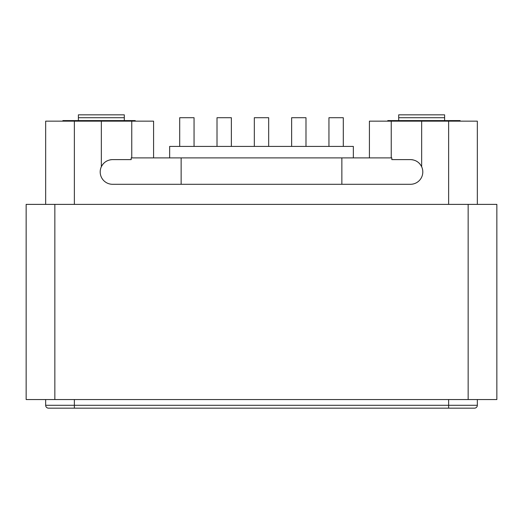<?xml version="1.0" encoding="UTF-8"?>
<svg xmlns="http://www.w3.org/2000/svg" width="523" height="523" viewBox="0 0 523 523"><rect width="100%" height="100%" fill="white"/><g stroke="black" fill="none" stroke-linecap="round" stroke-linejoin="round"><path stroke-width="0.78" d="M54.85 399.552L26.15 399.552L26.15 204.382L496.85 204.382L496.85 399.552L54.85 399.552L54.85 204.382M474.466 408.162A2.87 2.87 0 0 0 477.336 405.292A2.87 2.87 0 0 1 474.466 408.162L48.534 408.162A2.87 2.87 0 0 1 45.664 405.292L45.664 399.552M135.215 121.153L135.215 120.578L62.891 120.578L62.891 121.153M418.753 121.153L418.753 120.578L460.109 120.578L460.109 121.153L460.109 120.578M418.753 120.578L387.785 120.578L387.785 121.153M398.689 117.708L444.615 117.708L444.615 114.838L398.689 114.838L398.689 120.578M444.615 117.708L444.615 120.578M413.229 159.927A12.343 12.343 0 0 0 410.457 159.613L391.825 159.613L391.825 157.887L341.865 157.887L341.865 184.292M104.731 162.398A12.343 12.343 0 0 0 101.344 166.752C103.665 162.222 107.398 159.842 112.543 159.613L131.175 159.613L131.175 157.887L341.865 157.887M410.457 159.613C415.608 159.842 419.335 162.222 421.656 166.752A12.343 12.343 0 0 1 410.457 184.292L112.543 184.292A12.343 12.343 0 0 1 101.344 166.752L101.344 121.153L153.585 121.153L153.585 157.887M420.198 164.366A12.343 12.343 0 0 0 418.269 162.398M416.707 161.306A12.343 12.343 0 0 0 415.909 160.881M112.543 159.613A12.343 12.343 0 0 0 109.771 159.927M107.091 160.881A12.343 12.343 0 0 0 106.254 161.332M181.135 157.887L181.135 184.292M369.415 157.887L369.415 121.153L477.336 121.153L477.336 204.382M45.664 204.382L45.664 121.153L101.344 121.153M448.629 408.162L448.629 405.292L477.336 405.292L477.336 399.552M124.311 117.708L78.385 117.708L78.385 114.838L124.311 114.838L124.311 120.578M78.385 117.708L78.385 120.578M169.655 157.887L169.655 146.407L353.345 146.407L353.345 157.887M194.053 146.407L194.053 117.708L179.703 117.708L179.703 146.407M231.362 146.407L231.362 117.708L217.012 117.708L217.012 146.407M268.678 146.407L268.678 117.708L254.322 117.708L254.322 146.407M305.988 146.407L305.988 117.708L291.638 117.708L291.638 146.407M343.297 146.407L343.297 117.708L328.947 117.708L328.947 146.407M431.423 120.578L431.423 121.153M448.629 120.578L448.629 204.382M448.629 399.552L448.629 405.292L45.664 405.292M74.371 408.162L74.371 399.552M421.656 121.153L421.656 166.752M391.243 121.153L391.243 157.887M74.371 120.578L74.371 204.382M131.757 121.153L131.757 157.887M468.15 399.552L468.15 204.382M91.577 120.578L91.577 121.153M104.247 121.153L104.247 120.578"/></g></svg>
